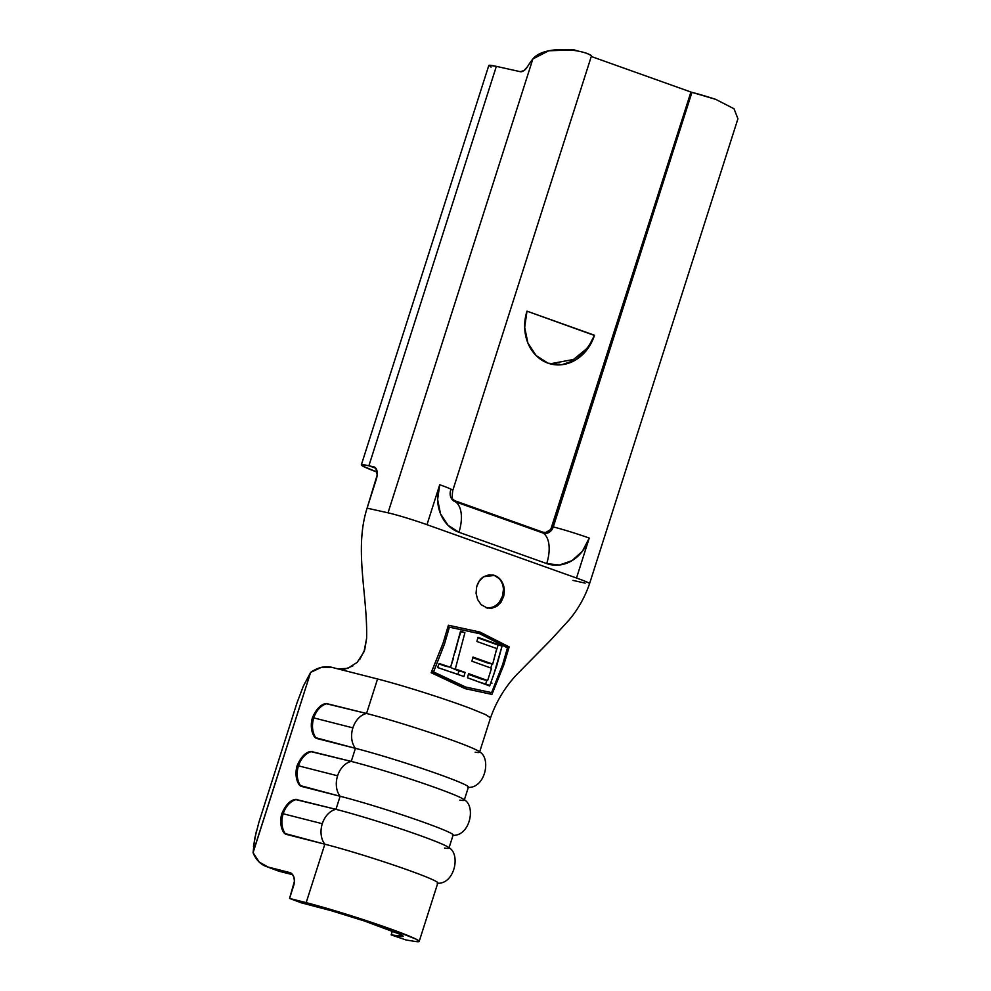 <?xml version="1.0" encoding="UTF-8"?>
<svg xmlns="http://www.w3.org/2000/svg" width="991" height="991" viewBox="0 0 991 991"><rect width="100%" height="100%" fill="white"/><g stroke="black" fill="none" stroke-linecap="round" stroke-linejoin="round"><path stroke-width="1.49" d="M477.65 599.58L476.064 593.287L476.659 586.734L479.322 580.924L483.682 576.737L489.034 574.792L494.546 575.412L499.377 578.484L502.784 583.55L504.283 589.831L503.663 596.359L501.037 602.169L496.776 606.381L487.448 608.152L481.143 604.659L477.65 599.58L476.064 593.287L476.659 586.734C478.195 581.89 480.536 578.558 483.682 576.737L494.546 575.412C498.275 576.836 501.025 579.549 502.784 583.55C504.444 587.093 504.741 591.354 503.663 596.359L501.037 602.169L496.776 606.381L491.511 608.338L486.024 607.743M486.408 607.867A16.797 14.308 102.6 0 0 502.499 596.099L503.663 596.359L502.499 596.099A16.797 14.308 102.6 0 0 492.837 574.941M315.064 737.515L355.422 748.329L351.248 761.41L311.025 751.438C305.711 752.045 301.078 756.765 297.139 765.597C294.228 775.718 297.659 783.385 299.765 785.454L301.004 786.297A20.154 14.778 -75.7 0 1 298.477 765.832L297.139 765.597L298.477 765.832A20.154 14.778 104.3 0 0 301.004 786.297L340.124 796.268A20.154 14.778 -75.7 0 1 337.597 775.792L298.477 765.832L337.597 775.792A20.154 14.778 -75.7 0 1 351.248 761.41L310.629 751.562M352.833 665.927L345.029 669.074L337.857 668.863L331.799 667.327L377.559 678.984L366.546 713.483A68.862 3.791 17.7 0 1 438.926 735.57A68.862 3.791 17.7 0 1 479.545 752.243L490.557 717.744C496.454 701.157 505.348 686.602 517.215 674.078L550.191 640.632L569.045 620.032C578.087 609.304 584.925 597.177 589.558 583.637A29.619 1.635 -162.3 0 0 576.502 578.013L426.985 524.685A29.619 1.635 -162.3 0 0 388.014 512.818L367.091 508.16C353.936 549.373 367.748 595.108 366.608 638.34L364.031 651.731L357.206 662.384L347.692 668.392L337.857 668.863L377.559 678.984L366.546 713.483L326.324 703.511C321.01 704.118 316.377 708.838 312.438 717.67C309.526 727.778 312.945 735.458 315.064 737.527L316.302 738.369A20.154 14.778 -75.7 0 1 313.775 717.893L312.438 717.67L313.775 717.893A20.154 14.778 104.3 0 0 316.302 738.369L355.422 748.329A20.154 14.778 -75.7 0 1 352.895 727.865L313.775 717.893L352.895 727.865A20.154 14.778 -75.7 0 1 366.546 713.483L325.928 703.635M299.765 785.442L340.124 796.268L335.961 809.337L295.739 799.365C290.413 799.972 285.78 804.692 281.853 813.524C278.929 823.645 282.361 831.313 284.467 833.381L285.705 834.224A20.154 14.778 -75.7 0 1 283.178 813.76L281.853 813.537L283.178 813.76A20.154 14.778 104.3 0 0 285.705 834.224L324.837 844.196A20.154 14.778 -75.7 0 1 322.298 823.719L283.178 813.76L322.298 823.719A20.154 14.778 -75.7 0 1 335.961 809.337L295.33 799.489M284.467 833.381L324.837 844.196L306.169 902.652L289.57 898.428L294.426 881.21L293.906 877.159L292.172 874.099L289.471 872.489L268.065 867.038A41.994 28.454 110.6 0 1 266.022 866.394L277.591 870.742A41.994 28.454 -69.4 0 0 279.623 871.386L292.692 874.706L279.623 871.386L268.065 867.038L277.232 870.606M550.141 363.821L573.479 359.485L585.904 349.352C588.58 346.701 591.441 341.994 594.501 335.243A41.994 35.763 -77.4 0 1 551.615 364.192A41.994 35.763 -77.4 0 1 526.989 311.162L594.501 335.243L587.056 349.612L575.61 359.968L561.885 364.713L547.998 363.152L536.057 355.496L527.869 342.936L524.685 327.364L526.989 311.162L594.427 335.441M377.559 678.984A68.862 3.791 17.7 0 1 447.498 700.241A68.862 3.791 17.7 0 1 470.874 708.577A68.862 3.791 -162.3 0 0 447.498 700.241A68.862 3.791 -162.3 0 0 377.559 678.984M465.089 688.634L491.932 694.406L503.775 665.011L509.176 646.912L503.775 665.011L491.932 694.406L465.089 688.634L431.172 672.728L443.014 643.32L448.403 625.234L473.624 630.685M509.176 646.912L505.348 646.058L509.176 646.912L479.966 632.06L503.317 643.915M419.181 941.425A68.862 3.791 17.7 0 1 414.758 941.388L419.168 941.45L415.91 939.072L388.794 928.332L345.698 914.024L306.169 902.652A68.862 3.791 17.7 0 1 378.55 924.752A68.862 3.791 17.7 0 1 419.181 941.425L437.836 882.956A68.862 3.791 -162.3 0 0 397.205 866.283A68.862 3.791 -162.3 0 0 324.837 844.196L306.169 902.652L289.57 898.428L301.14 902.776L289.57 898.428L293.658 885.644A11.756 7.965 110.6 0 0 290.053 872.662A11.756 7.965 110.6 0 0 289.471 872.489L268.065 867.038L259.221 862.071L253.077 852.718L310.617 672.431L321.344 667.377L331.799 667.327A41.994 28.454 110.6 0 0 310.617 672.431L253.077 852.359M464.259 800.171L468.421 787.102A68.862 3.791 -162.3 0 0 427.802 770.428A68.862 3.791 -162.3 0 0 355.422 748.329L351.248 761.41A68.862 3.791 17.7 0 1 423.628 783.497A68.862 3.791 17.7 0 1 464.259 800.171A68.862 3.791 17.7 0 1 459.836 800.133M490.347 717.682L485.417 714.536L470.874 708.577M479.545 752.243A68.862 3.791 17.7 0 1 475.135 752.206M448.96 848.098L453.135 835.029A68.862 3.791 -162.3 0 0 412.504 818.355A68.862 3.791 -162.3 0 0 340.124 796.268L335.961 809.337A68.862 3.791 17.7 0 1 408.329 831.424A68.862 3.791 17.7 0 1 448.96 848.098A68.862 3.791 17.7 0 1 444.538 848.061M301.14 902.776L317.739 907A52.065 2.874 17.7 0 1 372.455 923.711A52.065 2.874 17.7 0 1 403.176 936.309A52.065 2.874 17.7 0 1 399.831 936.284L400.438 934.402L399.831 936.284L391.16 934.885L392.411 930.97L391.16 934.885L406.087 939.988L414.758 941.388L406.087 939.988L391.16 934.885L403.164 936.334L400.711 934.538L364.552 921.035L331.378 910.729L301.14 902.776M253.473 846.351L256.458 830.743M258.8 822.629L297.288 701.987M303.258 686.317L310.617 672.431L303.469 685.846L297.164 702.396L258.924 822.22L254.613 838.919L253.077 852.718A41.994 28.454 110.6 0 0 266.022 866.394M312.128 751.438A20.154 14.778 104.3 0 0 298.477 765.832A20.154 14.778 -75.7 0 1 312.128 751.438M463.032 798.944A68.862 3.791 -162.3 0 0 417.087 781.28A68.862 3.791 -162.3 0 0 351.248 761.41A20.154 14.778 104.3 0 0 337.597 775.792A20.154 14.778 104.3 0 0 340.124 796.268A68.862 3.791 17.7 0 1 414.164 818.925A68.862 3.791 17.7 0 1 452.974 835.202M296.829 799.378A20.154 14.778 104.3 0 0 283.178 813.76A20.154 14.778 -75.7 0 1 296.829 799.378M447.734 846.884A68.862 3.791 -162.3 0 0 401.789 829.207A68.862 3.791 -162.3 0 0 335.961 809.337A20.154 14.778 104.3 0 0 322.298 823.719A20.154 14.778 104.3 0 0 324.837 844.196A68.862 3.791 17.7 0 1 398.865 866.852A68.862 3.791 17.7 0 1 437.675 883.13M327.426 703.511A20.154 14.778 104.3 0 0 313.775 717.893A20.154 14.778 -75.7 0 1 327.426 703.511M478.331 751.017A68.862 3.791 -162.3 0 0 432.386 733.352A68.862 3.791 -162.3 0 0 366.546 713.483A20.154 14.778 104.3 0 0 352.895 727.865A20.154 14.778 104.3 0 0 355.422 748.329A68.862 3.791 17.7 0 1 429.45 770.998A68.862 3.791 17.7 0 1 468.26 787.263M359.696 659.548L364.7 649.861L366.608 638.34C367.748 595.108 353.936 549.373 367.091 508.16L388.014 512.818L532.861 58.94A53.749 28.008 -70.4 0 0 527.571 66.558A11.756 6.119 109.6 0 1 520.151 71.662L496.355 66.36L368.887 465.77L375.849 468.235L377.175 475.011L367.091 508.16L376.27 479.396A11.756 6.119 109.6 0 0 374.202 466.984L374.276 467.009M452.776 499.34L455.166 500.876L542.932 532.179L545.719 532.489L550.748 529.467L690.925 92.027L691.941 92.349L553.263 526.915A29.619 1.635 17.7 0 1 589.249 538.063L576.502 578.013L426.985 524.685L439.731 484.735L437.613 499.551L440.524 513.796L448.019 525.28L458.944 532.278L546.71 563.582L559.42 565.019L571.956 560.671L582.435 551.207L589.249 538.063L576.502 578.013M570.32 49.996L548.717 50.789L532.861 58.94L388.014 512.818A29.619 1.635 17.7 0 1 426.985 524.685L439.731 484.735A29.619 1.635 17.7 0 1 452.8 490.372L591.491 55.806A29.619 1.635 -162.3 0 0 587.44 53.613C572.922 48.2 542.783 46.713 532.861 58.94A53.749 28.008 109.6 0 0 527.571 66.558L523.892 70.658L520.151 71.662L496.355 66.36L368.887 465.77L362.049 464.668L362.483 465.943L377.187 472.162A50.814 2.8 17.7 0 1 361.331 464.89A50.814 2.8 17.7 0 1 368.887 465.77L375.874 468.272L368.887 465.77L373.83 466.872A11.756 6.119 109.6 0 1 374.202 466.984M585.161 583.129L572.947 580.404M690.925 92.027L691.941 92.349L553.263 526.915L552.235 526.593L690.925 92.027L591.268 56.487L691.458 92.213M691.941 92.349L715.725 99.36A29.619 1.635 -162.3 0 0 691.941 92.349M589.571 583.637L737.923 118.784L734.021 108.762L715.725 99.36M587.44 53.613L591.416 55.632M573.739 49.748L565.304 49.587L573.739 49.748M578.806 51.284L573.467 49.674M491.04 67.128L489.207 65.282L496.355 66.36A50.814 2.8 -162.3 0 0 488.798 65.48L361.331 464.89M543.043 533.047L455.265 501.731A29.619 15.435 109.6 0 1 458.944 532.278L546.71 563.582A29.619 15.435 -70.4 0 0 543.043 533.047A29.619 15.435 109.6 0 1 546.71 563.582A38.401 32.703 102.6 0 0 589.249 538.063A29.619 1.635 -162.3 0 0 553.263 526.915A9.229 7.854 -77.4 0 1 543.043 533.047L542.932 532.179A8.399 7.148 102.6 0 0 552.235 526.593L553.263 526.915A9.229 7.854 -77.4 0 1 543.043 533.047L455.265 501.731A9.229 7.854 -77.4 0 1 453.965 501.112A9.229 7.854 -77.4 0 0 455.265 501.731L455.166 500.876L499.055 516.522L542.932 532.179L543.043 533.047M453.965 501.099A9.229 7.854 -77.4 0 1 453.866 501.05A9.229 7.854 -77.4 0 0 453.965 501.099L453.977 501.112C454.559 500.74 451.016 501.743 452.8 490.372A29.619 1.635 -162.3 0 0 452.8 490.359A29.619 1.635 -162.3 0 0 439.731 484.735A38.401 32.703 102.6 0 0 458.944 532.278A29.619 15.435 -70.4 0 0 455.265 501.731L455.166 500.876A8.399 7.148 102.6 0 1 452.899 499.464M453.866 501.05A9.229 7.854 -77.4 0 1 450.657 490.322M464.94 688.559L490.05 693.985L490.557 692.399L490.05 693.985L464.94 688.559M505.348 646.058L476.324 631.267L505.348 646.058M447.982 626.832L479.557 633.683L447.982 626.832M500.046 645.228L501 645.711L500.046 645.228M458.907 685.537L431.605 671.625L458.907 685.537L465.559 687.023L458.907 685.537M479.966 632.06L448.403 625.234M445.083 637.151L444.426 639.269M443.014 643.32L440.71 649.365M435.966 660.997L431.172 672.728L461.756 686.961M491.932 694.406L490.05 693.985L491.932 694.406M473.091 632.295L447.969 626.857L449.394 627.167L444.451 644.175L433.562 671.91L431.667 671.489L465.559 687.023L491.623 692.622L496.194 681.226M500.368 670.696L502.994 663.524M504.072 660.142L504.382 659.114M469.375 687.841L491.623 692.622L502.511 664.911L507.479 647.879L493.543 640.793M480.189 634.005L502.908 645.55M474.615 632.617L449.394 627.167L444.451 644.175L433.562 671.91L465.559 687.023M502.09 645.959L498.101 645.067L495.81 652.264L498.101 645.067L502.09 645.959L496.64 666.15L489.678 685.97L467.455 677.77L468.594 673.645L487.634 680.544L491.536 668.256L471.902 661.208L472.98 657.07L492.7 664.119L494.757 656.352L496.739 648.572L476.919 641.487L477.947 637.337L502.09 645.959L493.233 676.32M455.104 652.289L460.555 631.143L464.915 632.692L460.877 631.787L458.536 639.158L460.877 631.787L464.915 632.692L455.315 668.937L465.089 672.393L463.937 676.531L437.588 667.525L439.174 663.499L450.583 667.302L460.555 631.143L464.915 632.692L455.315 668.937L465.089 672.393L458.957 671.031L449.617 667.092L458.957 671.031L465.089 672.393L463.937 676.531L451.252 672.084M499.514 601.847L502.499 596.099L503.416 589.62M498.869 578.372L494.088 575.313M446.173 670.374L437.588 667.525L439.174 663.499L450.583 667.302L445.108 666.088L450.583 667.302L453.407 658.297M445.108 666.088L439.013 663.92L445.108 666.088M457.892 674.388L458.957 671.031L457.892 674.388M485.553 684.36L486.829 680.371L485.553 684.36M490.793 667.984L492.069 663.982L490.793 667.984M489.864 685.45L479.483 682.105M498.101 645.067L477.823 637.832L498.101 645.067M482.865 660.601L492.7 664.119L487.56 662.979L492.7 664.119L496.739 648.572L476.919 641.487L477.947 637.337L496.02 643.778M487.56 662.979L472.806 657.714L487.56 662.979M480.189 664.181L471.902 661.208L472.98 657.07L473.785 657.355M491.536 668.256L481.787 664.75M482.332 679.368L487.634 680.544L468.384 674.388L482.332 679.368M476.597 681.052L467.455 677.77L468.594 673.645L487.634 680.544M492.007 683.146L490.842 682.811M559.11 364.093L557.648 364.217M463.912 799.588C476.324 805.584 470.081 836.59 452.515 835.314M448.626 847.516C461.026 853.511 454.795 884.517 437.217 883.241M479.21 751.661C491.623 757.657 485.379 788.663 467.814 787.387"/></g></svg>
